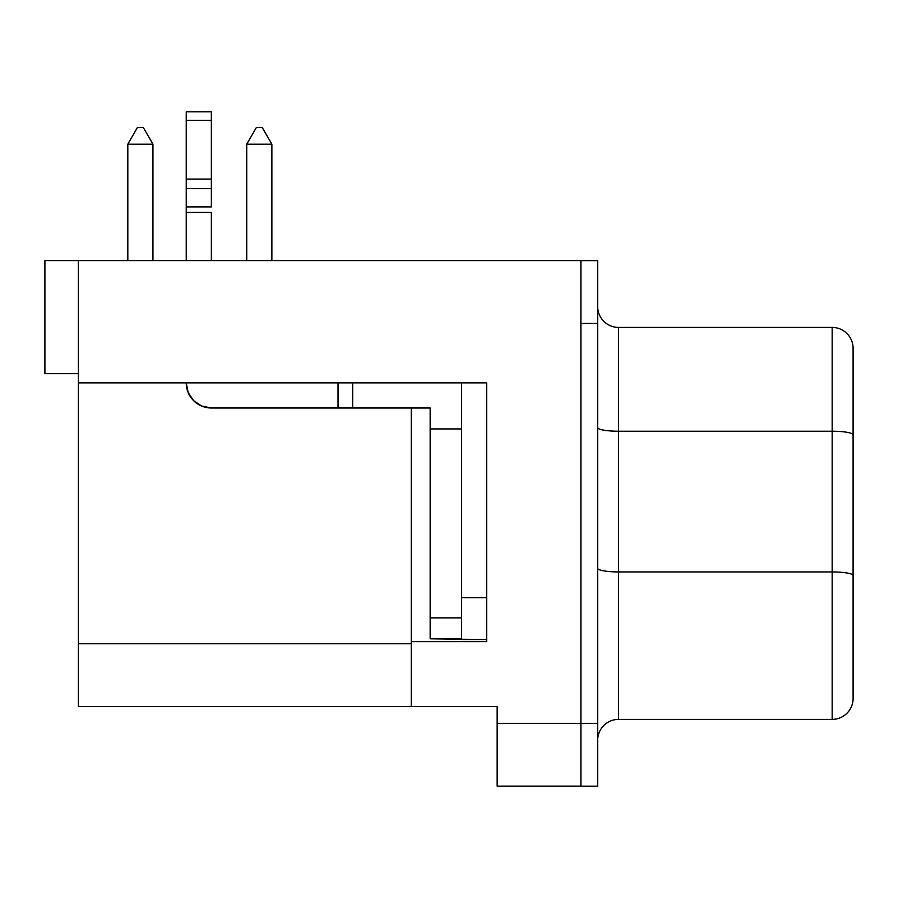 <?xml version="1.0" encoding="UTF-8"?>
<svg xmlns="http://www.w3.org/2000/svg" width="898" height="898" viewBox="0 0 898 898"><rect width="100%" height="100%" fill="white"/><g stroke="black" fill="none" stroke-linecap="round" stroke-linejoin="round"><path stroke-width="1.35" d="M597.664 786.165L597.664 260.633L580.905 260.633L597.664 260.633L597.664 723.361L497.155 723.361L497.155 786.132L580.905 786.132L497.155 786.132L497.155 723.361L580.905 723.361L580.905 323.448L597.664 323.448L580.905 323.448L580.905 260.588L580.905 786.165L597.664 786.165L597.664 723.361L580.905 723.361L580.905 786.165L597.664 786.165M430.153 407.995L430.153 638.815L486.694 639.567L461.561 639.567L461.561 623.066L461.561 638.815L430.153 638.815L430.153 428.93L461.561 428.93L430.153 428.93L430.153 407.995L352.69 407.995L430.153 407.995M461.561 382.862L461.561 623.066L461.561 382.862L486.694 382.862L486.694 597.686L461.561 597.686L486.694 597.686M186.234 382.862A25.122 25.122 0 0 0 211.356 407.995L201.736 406.076L211.356 407.995L352.69 407.995L352.69 382.862L352.69 407.995L338.03 407.995L338.03 382.862L338.03 407.995L211.356 407.995L201.736 406.076L193.586 400.631L188.142 392.482L186.234 382.862L188.142 392.482M78.395 382.862L486.694 382.862L486.694 641.655L486.694 382.862L78.395 382.862L78.395 706.569L411.306 706.569L411.306 407.995L411.306 706.569L497.155 706.569L497.155 723.361L497.155 706.569L78.395 706.569L78.395 260.588L580.905 260.588L78.395 260.588L78.395 382.862M486.694 641.655L411.306 641.655L486.694 641.655M411.306 643.754L78.395 643.754L411.306 643.754M618.599 327.422L832.165 327.422L618.599 327.422L618.599 431.231L832.165 431.231L832.165 327.422L832.165 431.231L618.599 431.231L618.599 571.936L832.165 571.936L832.165 431.231L832.165 571.936L618.599 571.936L618.599 719.377L832.165 719.377L832.165 571.936L832.165 719.377L618.599 719.377A20.935 20.935 0 0 0 597.664 740.311A20.935 20.935 0 0 1 618.599 719.377L618.599 571.936A20.935 3.637 0 0 1 597.664 568.299A20.935 3.637 180 0 0 618.599 571.936L618.599 431.231A20.935 3.637 0 0 1 597.664 427.594A20.935 3.637 180 0 0 618.599 431.231L618.599 327.422A20.935 20.935 0 0 1 597.664 306.487A20.935 20.935 0 0 0 618.599 327.422M853.1 434.868L853.1 348.357A20.935 20.935 0 0 0 832.165 327.422A20.935 20.935 0 0 1 853.1 348.357L853.1 434.868A20.935 3.637 180 0 0 832.165 431.231A20.935 3.637 -0 0 1 853.1 434.868L853.1 575.573A20.935 3.637 180 0 0 832.165 571.936A20.935 3.637 0 0 1 853.1 575.573L853.1 434.868M853.1 698.442L853.1 575.573L853.1 698.442A20.935 20.935 0 0 1 832.165 719.377A20.935 20.935 0 0 0 853.1 698.442M186.234 111.992L186.234 260.588L186.234 212.433L211.356 212.433L211.356 260.588L211.356 212.433L186.234 212.433L186.234 206.899L211.356 206.899L211.356 111.835L186.234 111.835L186.234 120.366L211.356 120.366L186.234 120.366L186.234 179.084L211.356 179.084L186.234 179.084L186.234 188.647L211.356 188.647L186.234 188.647L186.234 206.899L211.356 206.899L211.356 111.992M461.561 617.869L430.153 617.869L461.561 617.869M44.9 373.658L78.395 373.658L44.9 373.658L44.9 260.588L44.9 373.658M44.9 260.588L78.395 260.588L44.9 260.588M256.413 127.426L262.194 127.426L271.87 144.174L246.737 144.174L256.413 127.426L246.737 144.174L246.737 260.588L246.737 144.174L271.87 144.174L262.194 127.426L256.413 127.426M271.87 260.588L271.87 144.174L271.87 260.588M137.484 127.426L143.265 127.426L137.484 127.426L127.819 144.174L137.484 127.426M152.941 144.174L143.265 127.426L152.941 144.174L152.941 260.588L152.941 144.174L127.819 144.174L152.941 144.174M127.819 260.588L127.819 144.174L127.819 260.588"/></g></svg>
